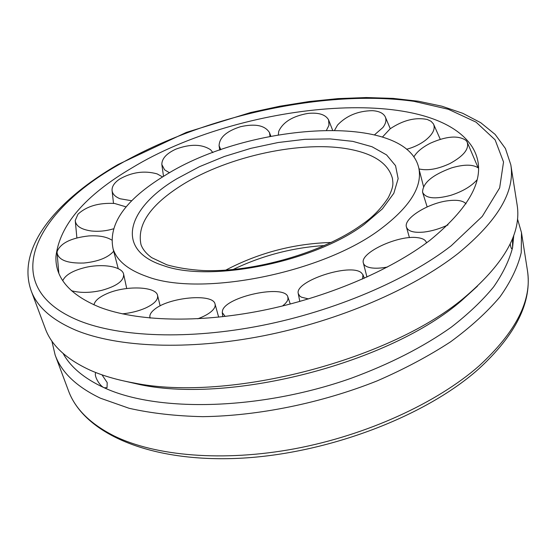 <?xml version="1.0" encoding="UTF-8"?>
<svg xmlns="http://www.w3.org/2000/svg" width="556" height="556" viewBox="0 0 556 556"><rect width="100%" height="100%" fill="white"/><g stroke="black" fill="none" stroke-linecap="round" stroke-linejoin="round"><path stroke-width="0.83" d="M164.639 175.654C248.831 122.146 407.826 112.006 418.932 168.718C422.31 186.976 409.709 206.957 381.131 228.648C323.516 272.864 200.612 297.314 146.895 276.527C128.276 269.98 117.01 260.785 113.097 248.956C107.954 224.263 125.135 199.833 164.639 175.654M132.245 167.724C239.712 102.318 431.56 83.018 472.385 147.173C488.14 173.277 473.9 204.399 429.656 240.533C389.999 270.661 326.469 297.662 261.987 310.554C197.47 323.37 136.79 321.333 99.955 307.329C69.75 294.944 55.079 277.972 55.947 256.427C59.7 224.971 85.131 195.406 132.245 167.724M45.258 328.526C51.395 345.415 66.449 359.336 90.419 370.303C102.735 375.738 117.156 379.943 133.69 382.924C228.898 402.662 393.502 359.482 466.755 295.542C504.89 262.585 521.667 232.318 517.101 204.74L510.818 164.826C515.259 191.41 497.683 220.961 458.088 253.473C412.976 288.877 338.833 320.902 263.447 335.803C188.032 350.627 117.622 347.396 76.026 330.292C51.958 320.047 36.995 306.842 31.136 290.67L45.258 328.526M517.483 218.876L521.486 232.637L521.236 252.674C517.858 266.887 510.783 281.607 499.997 296.834C487.063 312.145 470.578 327.143 450.555 341.843C428.676 356.097 404.205 369.114 377.142 380.895C321.438 403.093 258.345 415.923 202.718 416.659C175.675 416.062 151.128 413.268 129.082 408.278L100.462 398.214C76.568 386.761 61.452 372.353 55.127 354.985L51.861 341.03M513.779 235.237L512.59 247.566C509.338 260.264 503.006 273.385 493.61 286.924C482.434 300.553 468.298 313.994 451.194 327.241C423.165 347.02 389.812 364.034 351.128 378.275C260.097 410.411 157.424 412.503 104.153 387.747C99.19 385.746 93.387 374.598 95.952 372.603M477.423 286.215L461.584 300.587C390.687 362.415 232.79 403.837 140.675 384.773L119.818 380.033M512.5 238.621L512.59 247.566L511.867 248.81C511.235 248.567 510.679 246.927 510.193 243.869M101.984 374.827L107.197 382.584L107.03 387.706L104.153 387.747C84.276 378.553 70.598 367.127 63.12 353.463M62.758 280.655C65.351 275.005 72.732 270.64 84.908 267.568C102.325 263.28 122.146 266.512 123.606 274.115C124.155 280.731 116.864 286.152 101.727 290.364C90.197 292.949 80.092 293.068 71.397 290.698M113.799 251.117C108.135 257.616 98.169 261.584 83.914 263.023C67.339 263.495 58.387 260.041 57.053 252.646L57.205 251.284C60.812 243.007 71.342 237.892 88.793 235.932C98.676 235.348 106.272 236.689 111.596 239.97M113.278 228.877C105.897 231.039 98.607 231.741 91.406 230.99C81.148 229.517 75.762 226.014 75.241 220.482L77.972 214.185C86.653 206.179 98.871 202.613 114.626 203.482L126.136 206.881M131.758 200.765L120.103 198.763C114.988 196.713 112.298 193.829 112.041 190.117C112.013 186.197 114.557 182.514 119.679 179.06C131.925 172.124 144.4 170.393 157.091 173.875L162.56 176.926M169.517 172.784L164.59 169.83L161.831 164.506C161.852 158.564 166.536 153.442 175.891 149.14C190.284 143.816 201.849 144.025 210.592 149.759L212.892 152.594M220.822 149.717L219.085 145.762C219.356 137.52 226.507 131.167 240.54 126.698C255.399 123.418 265.059 125.413 269.521 132.675L270.007 136.345M278.334 134.802L278.73 131.313C283.011 122.07 292.741 116.1 307.934 113.417C318.651 112.375 325.545 114.543 328.603 119.908L328.964 125.322L326.567 130.083M334.691 130.083L337.582 124.996C346.457 115.697 358.029 110.922 372.291 110.672C378.879 111.061 383.174 113.063 385.176 116.67C386.684 119.86 385.92 123.488 382.869 127.546L374.619 134.74M382.528 136.957L390.166 128.797C403.072 120.179 415.45 117.08 427.307 119.491L431.06 121.284L433.43 123.884C435.633 128.763 432.936 134.26 425.333 140.369C419.961 144.386 413.72 147.361 406.61 149.279M413.831 156.945C416.798 151.885 422.303 147.312 430.344 143.226C446.273 136.144 458.109 135.171 465.872 140.32L467.061 141.829C469.542 148.688 463.829 155.923 449.929 163.54C437.864 169.142 427.543 170.935 418.974 168.92M477.117 179.783C471.259 186.371 462.46 191.556 450.714 195.344C434.917 199.507 425.535 198.464 422.567 192.216C422.685 183.007 432.394 174.883 451.694 167.849C464.225 164.222 473.142 164.291 478.438 168.044M448.004 224.916C439.935 228.718 431.963 231.094 424.089 232.054C413.803 233.013 407.916 231.324 406.429 226.994C403.434 218.376 428.454 202.898 448.49 200.688C457.345 199.646 463.197 200.688 466.046 203.837M387.435 267.04C381.006 268.242 375.592 268.52 371.2 267.86C366.564 267.095 363.944 265.434 363.325 262.884C359.892 252.626 398.784 234.715 417.681 237.683C422.122 238.232 424.923 239.601 426.091 241.777L426.473 242.902M308.483 298.926L301.387 297.161L299.635 295.959L298.238 293.471C294.763 281.03 350.315 262.849 361.324 272.76L362.95 274.72L362.582 279.015M225.159 316.427L222.275 312.611L222.497 310.665C225.68 296.57 284.589 284.067 287.834 296.841L287.994 299.142L287.285 301.005L285.423 303.472L282.524 306.002M150.169 318.053L149.842 316.628C149.772 314.355 151.295 311.972 154.408 309.49C168.635 297.272 212.885 293.075 215.005 303.896C215.686 306.224 214.456 308.761 211.315 311.513C208.159 314.182 203.649 316.607 197.79 318.783M93.978 304.883C94.722 300.9 98.968 297.196 106.724 293.763C125.169 285.388 155.902 286.215 157.55 295.361C158.384 299.635 154.436 303.84 145.7 307.968C138.84 310.992 131.063 312.958 122.383 313.862M361.303 224.999C323.55 252.341 253.696 272.635 203.253 270.55C189.36 269.695 177.204 267.777 166.786 264.781L151.753 257.685C146.193 253.633 142.6 249.241 140.974 244.522C136.818 224.596 150.593 204.698 182.305 184.828C228.488 156.021 302.895 140.001 350.099 149.335C374.39 154.061 388.512 163.798 392.473 178.545C392.835 183.265 394.301 185.447 388.29 197.658C381.103 208.653 372.228 217.681 361.671 224.735M163.499 265.629C113.98 249.998 127.157 207.979 176.996 178.678L199.382 166.717L224.36 156.479L250.93 148.32L278.097 142.524L304.834 139.327L330.104 138.91L352.851 141.377L372.013 146.735L386.566 154.909L395.545 165.674L398.145 178.65L393.829 193.286L382.396 208.854L364.145 224.492C314.272 262.043 210.404 282.851 163.499 265.629M225.708 270.146C258.748 252.792 293.922 243.563 331.223 242.465M478.98 366.008C436.648 403.107 366.661 435.244 294.861 448.734C223.025 462.126 155.117 456.101 114.022 435.89C90.232 423.811 75.053 408.778 68.485 390.785C83.789 432.644 147.264 461.709 235.237 458.464C323.231 455.246 423.748 417.716 478.264 369.33C515.85 334.941 532.238 301.957 527.422 270.383C532.28 299.997 516.128 331.869 478.98 366.008M451.18 245.801C407.075 280.009 334.99 310.95 261.758 325.489C188.491 339.952 120.02 337.124 79.376 320.833C-4.274 286.854 34.479 211.857 119.109 164.506C203.579 115.836 325.691 88.911 413.893 101.317L448.351 109.282L476.068 122.146L495.104 139.834L503.534 161.991L499.649 187.907L482.281 216.395L451.18 245.801M118.226 268.666L113.097 248.956M423.512 186.517L418.932 168.718M324.593 245.523C292.505 247.601 261.966 255.614 232.992 269.549M473.99 150.057L472.385 147.173M117.698 164.701C57.407 199.722 15.874 247.239 31.136 290.67M55.127 354.985L68.485 390.785M461.584 300.587L466.755 295.542M140.675 384.773L133.69 382.924M521.486 232.637L527.422 270.383M510.818 164.826L505.425 148.515L495.132 134.406L480.704 122.688L462.78 113.32L441.909 106.21L418.571 101.261L393.217 98.398L366.279 97.536L338.159 98.607L309.254 101.519L279.939 106.196L250.575 112.541L186.309 132.411L117.914 164.576M123.606 274.115L126.719 288.501M58.818 273.079L57.053 252.646M76.888 237.898L75.241 220.482M113.493 203.378L112.041 190.117M163.513 176.342L161.831 164.506M270.821 136.185L269.521 132.675M219.085 145.762L219.766 150.092M332.558 130.055L328.603 119.908M390.277 128.714L385.176 116.67M440.276 139.292L433.43 123.884M478.153 167.815L467.061 141.829M422.567 192.216L427.161 206.908M406.429 226.994L409.424 237.634M363.325 262.884L366.953 277.055M426.577 242.826L426.091 241.777M298.238 293.471L299.802 301.463M364.354 278.229L362.95 274.72M287.834 296.841L290.267 304.049M222.838 316.698L222.275 312.611M215.005 303.896L218.654 317.149M149.967 318.032L149.842 316.628M157.55 295.361L160.142 305.87"/></g></svg>
